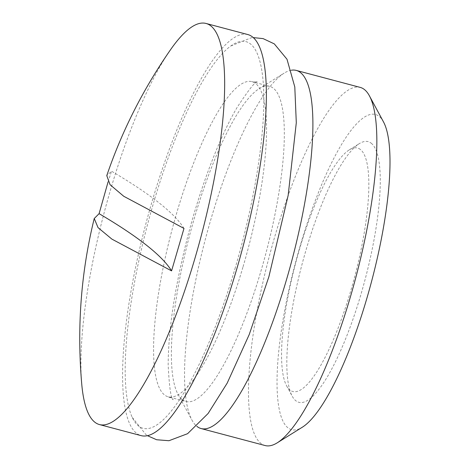 <?xml version="1.0" encoding="UTF-8"?>
<svg xmlns="http://www.w3.org/2000/svg" width="469" height="469" viewBox="0 0 469 469"><rect width="100%" height="100%" fill="white"/><g stroke="black" fill="none" stroke-linecap="round" stroke-linejoin="round"><path stroke-width="0.35" stroke-dasharray="2.35 1.76" d="M247.714 34.524A207.515 49.872 -75.1 0 0 149.095 211.918A207.515 49.872 -75.1 0 0 136.52 433.256A207.515 49.872 -75.1 0 0 141.228 435.66M234.951 268.825A200.046 48.078 -75.1 0 0 230.818 45.962A200.046 48.078 -75.1 0 0 148.005 222.757A200.046 48.078 -75.1 0 0 132.229 417.351A200.046 48.078 -75.1 0 0 234.951 268.825M360.374 149.476A125.991 30.28 -75.1 0 0 349.264 149.887A125.991 30.28 -75.1 0 0 295.927 262.024A125.991 30.28 -75.1 0 0 286.623 385.852A125.991 30.28 -75.1 0 0 348.309 298.876A125.991 30.28 -75.1 0 0 360.374 149.476M243.059 266.726A163.048 39.185 -75.1 0 0 251.894 81.641A163.048 39.185 -75.1 0 0 174.409 221.022A163.048 39.185 -75.1 0 0 164.531 394.933A163.048 39.185 -75.1 0 0 168.23 396.821A163.048 39.185 -75.1 0 0 243.059 266.726M182.318 399.652A163.048 39.185 -75.1 0 0 186.011 401.54A163.048 39.185 -75.1 0 0 263.496 262.165A163.048 39.185 -75.1 0 0 273.374 88.254A163.048 39.185 -75.1 0 0 269.681 86.36A163.048 39.185 -75.1 0 0 258.999 88.782A163.048 39.185 -75.1 0 0 189.974 233.902A163.048 39.185 -75.1 0 0 177.939 394.148A163.048 39.185 -75.1 0 0 182.318 399.652M183.989 228.421A1320.382 132.739 16.3 0 0 111.511 171.197L106.785 175.617M108.063 181.954L111.511 171.197M371.202 143.203A134.884 32.414 104.9 0 1 358.287 303.144A134.884 32.414 104.9 0 1 292.246 396.258A134.884 32.414 104.9 0 1 302.206 263.689A134.884 32.414 104.9 0 1 359.307 143.637A134.884 32.414 104.9 0 1 371.202 143.203M383.443 121.817A163.048 39.185 -75.1 0 0 379.063 116.306A163.048 39.185 -75.1 0 0 292.703 273.509A163.048 39.185 -75.1 0 0 302.382 427.183M265.137 445.55A185.278 44.526 104.9 0 1 260.934 443.404A185.278 44.526 104.9 0 1 272.161 245.774A185.278 44.526 104.9 0 1 360.21 87.392M291.308 70.227A185.278 44.526 -75.1 0 0 284.108 73.158A185.278 44.526 -75.1 0 0 205.668 238.064A185.278 44.526 -75.1 0 0 191.991 420.165A185.278 44.526 -75.1 0 0 196.792 426.28M170.739 49.427A207.515 49.872 -75.1 0 0 81.782 384.545M269.681 86.36L251.894 81.641C255.329 82.075 257.235 82.046 257.598 81.559C255.382 81.307 248.57 89.907 237.162 107.36C219.92 136.373 200.697 186.17 187.559 237.162C174.767 287.462 168.301 330.112 168.172 365.111C169.286 387.189 170.939 398.726 173.143 399.723C173.067 399.119 171.431 398.152 168.23 396.821L186.011 401.54M286.623 385.852L292.246 396.258M349.264 149.887L359.307 143.637M177.939 394.148L191.991 420.165M258.999 88.782L284.108 73.158M230.818 45.962L251.443 37.719L253.201 37.59M132.229 417.351L146.052 434.74L147.518 435.724"/><path stroke-width="0.7" d="M94.234 218.513C80.967 272.425 76.81 327.767 81.782 384.545A207.515 49.872 -75.1 0 0 94.802 422.182A207.515 49.872 -75.1 0 0 99.51 424.586L141.228 435.66A207.515 49.872 -75.1 0 0 242.672 247.89A207.515 49.872 -75.1 0 0 247.714 34.524L205.991 23.45A207.515 49.872 -75.1 0 0 170.739 49.427C143.268 88.952 121.952 131.009 106.78 175.617L110.074 184.71L123.752 196.277L183.989 228.421L171.572 270.883L111.886 239.114L98.044 227.623L94.24 218.513L99.094 213.665A1320.382 132.739 -163.7 0 1 171.572 270.883M99.094 213.665L108.063 181.954M277.273 442.8L302.382 427.183A163.048 39.185 -75.1 0 0 371.407 282.062A163.048 39.185 -75.1 0 0 383.443 121.817L369.39 95.793A185.278 44.526 104.9 0 1 355.713 277.894A185.278 44.526 104.9 0 1 277.273 442.8A185.278 44.526 104.9 0 1 265.137 445.55L201.166 428.566A185.278 44.526 -75.1 0 0 289.221 270.185A185.278 44.526 -75.1 0 0 300.441 72.554A185.278 44.526 -75.1 0 0 296.244 70.409A185.278 44.526 -75.1 0 0 291.308 70.227M296.244 70.409L360.21 87.392A185.278 44.526 104.9 0 1 364.413 89.538A185.278 44.526 104.9 0 1 369.39 95.793M196.792 426.28A185.278 44.526 -75.1 0 0 196.968 426.421A185.278 44.526 -75.1 0 0 201.166 428.566M99.51 424.586A207.515 49.872 -75.1 0 0 195.18 257.516A207.515 49.872 -75.1 0 0 205.991 23.45M253.201 37.59L263.103 38.61L274.301 43.881L286.993 59.235L294.796 86.953L296.297 122.743L288.159 195.415L268.884 276.751L249.215 334.573L227.172 383.155L208.113 413.488L187.594 433.684L168.957 440.719L156.623 439.746L147.518 435.724"/></g></svg>
